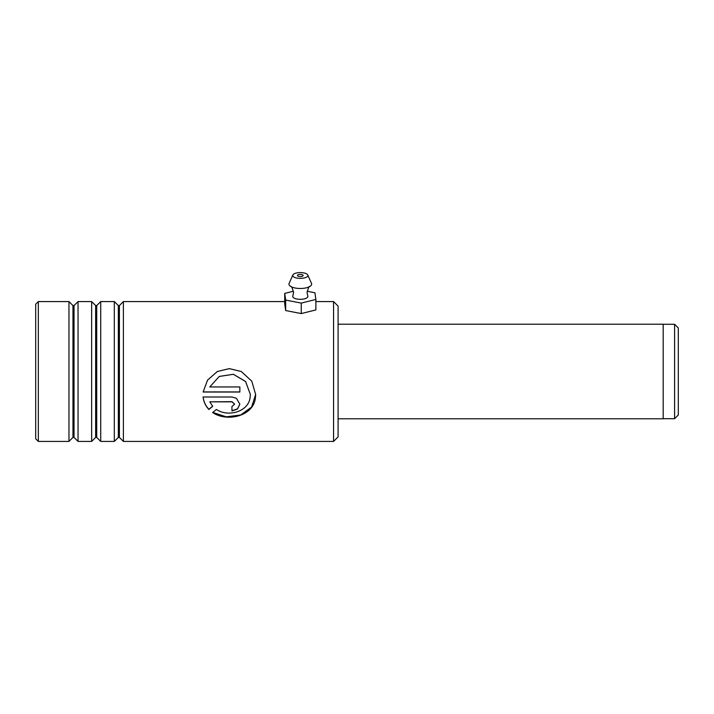 <?xml version="1.0" encoding="UTF-8"?>
<svg xmlns="http://www.w3.org/2000/svg" width="714" height="714" viewBox="0 0 714 714"><rect width="100%" height="100%" fill="white"/><g stroke="black" fill="none" stroke-linecap="round" stroke-linejoin="round"><path stroke-width="1.07" d="M674.596 324.281L678.3 327.994L678.3 414.995L674.596 418.699L674.596 324.281L663.181 324.281M338.097 324.21L663.181 324.21L663.181 418.779L338.097 418.779M338.097 306.101L338.097 436.888L333.563 441.422L333.563 301.567L338.097 306.101M38.342 441.422L35.7 438.78L35.7 304.209L38.342 301.567L38.342 441.422L68.963 441.422L68.963 301.567L72.962 305.565L72.962 437.423L74.033 437.423L78.04 441.422L91.642 441.422L91.642 301.567L95.649 305.565L95.649 437.423L96.711 437.423L100.719 441.422L114.32 441.422L114.32 301.567L118.328 305.565L118.328 437.423L119.399 437.423L123.397 441.422L333.563 441.422M119.399 437.423L119.399 305.565L123.397 301.567L123.397 441.422M96.711 437.423L96.711 305.565L100.719 301.567L100.719 441.422M74.033 437.423L74.033 305.565L78.04 301.567L78.04 441.422M203.106 397.002L203.285 398.278C204.025 402.625 205.909 406.364 208.925 409.479L212.674 406.275L209.782 401.83L231.952 401.83L234.585 404.186L231.952 406.489L231.952 410.952L237.539 409.033L239.859 404.195L236.414 398.278L231.952 397.002L203.106 397.002M209.782 386.943L219.269 376.448L233.344 374.288L245.58 381.535L250.391 394.539L250.007 398.278C247.785 411.933 227.927 417.315 216.396 409.452L212.647 412.549C227.23 422.474 253.274 416.03 255.353 398.278L255.666 394.539L251.774 381.169L241.261 371.494L229.319 368.629L217.377 371.494L207.578 380.071L203.106 392.031L239.859 392.031L239.859 386.943L209.782 386.943L219.269 376.421L233.344 374.27L245.58 381.481L250.391 394.476M234.585 404.097L231.952 401.67L209.782 401.83M231.952 410.737L237.503 408.863L239.85 404.106M203.106 396.868C203.668 401.714 205.605 405.855 208.925 409.274L208.925 409.479M208.925 409.274L212.674 406.087M212.808 412.424L226.231 416.824L240.654 415.004L251.587 407.078L255.666 394.449M241.261 371.494L229.319 368.647L217.377 371.494M203.124 391.924L239.859 391.924M309.724 286.555C309.207 285.93 308.323 287.929 307.056 292.553L307.761 295.944A7.559 2.892 180 0 1 300.237 299.318A7.559 2.892 180 0 1 292.847 295.944L293.543 292.553C292.276 287.929 291.392 285.93 290.884 286.555M300.326 274.39A2.838 1.089 0 0 0 297.461 275.47A2.838 1.089 0 0 0 300.273 276.559A2.838 1.089 0 0 0 303.138 275.47A2.838 1.089 0 0 0 300.326 274.39M300.362 272.578A7.559 2.892 180 0 1 307.752 274.988A7.559 2.892 180 0 1 300.237 278.371A7.559 2.892 180 0 1 292.847 274.988A7.559 2.892 180 0 1 300.362 272.578M307.752 274.988L311.482 283.413A11.344 4.346 180 0 1 309.706 286.564A11.344 4.346 180 0 1 300.201 288.483A11.344 4.346 180 0 1 290.901 286.564A11.344 4.346 180 0 1 289.116 283.413L292.847 274.988M293.445 291.223L284.725 293.4L284.725 303.878L285.68 310.554L301.254 313.571L315.874 309.921L315.874 299.443L314.919 292.767L307.154 291.258M284.725 293.4L285.68 300.076L285.68 310.554M285.68 300.076L301.254 303.102L301.254 313.571M301.254 303.102L315.874 299.443M663.181 418.699L674.596 418.699M119.399 305.565L118.328 305.565M96.711 305.565L95.649 305.565M74.033 305.565L72.962 305.565M38.342 301.567L68.963 301.567M78.04 301.567L91.642 301.567M100.719 301.567L114.32 301.567M123.397 301.567L284.725 301.567M315.874 301.567L333.563 301.567M72.962 437.423L68.963 441.422M95.649 437.423L91.642 441.422M118.328 437.423L114.32 441.422"/></g></svg>
